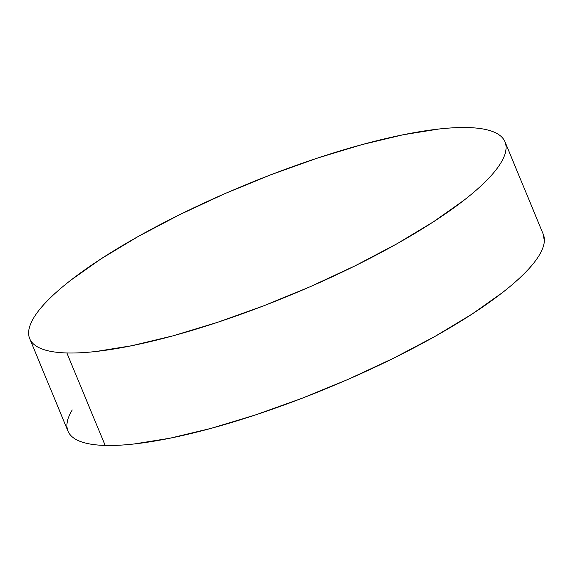 <?xml version="1.0" encoding="UTF-8"?>
<svg xmlns="http://www.w3.org/2000/svg" width="573" height="573" viewBox="0 0 573 573"><rect width="100%" height="100%" fill="white"/><g stroke="black" fill="none" stroke-linecap="round" stroke-linejoin="round"><path stroke-width="0.86" d="M29.71 338.693L68.015 431.168A257.213 59.528 -22.5 0 0 105.167 445.436A257.213 59.528 -22.5 0 0 384.075 362.852A257.213 59.528 -22.5 0 0 543.29 234.307L504.985 141.832A257.213 59.528 157.5 0 1 345.77 270.377A257.213 59.528 157.5 0 1 66.862 352.961L105.167 445.436L66.862 352.961A257.213 59.528 157.5 0 1 29.71 338.693A257.213 59.528 157.5 0 1 188.925 210.148A257.213 59.528 157.5 0 1 467.833 127.564A257.213 59.528 157.5 0 1 504.985 141.832M467.833 127.564C459.324 127.335 449.612 127.829 438.696 129.047L402.977 134.798L362.043 144.604L317.478 158.084L270.979 174.722L224.337 193.882L179.356 214.825L137.749 236.742L101.127 258.795L70.894 280.14C61.991 287.066 54.428 293.67 48.211 299.951C41.994 306.233 37.238 312.07 33.943 317.463C30.655 322.857 28.886 327.706 28.65 332.011C28.414 336.315 29.703 339.99 32.532 343.034C35.354 346.078 39.652 348.441 45.432 350.11C51.212 351.779 58.353 352.732 66.862 352.961C75.371 353.19 85.083 352.703 95.999 351.485L131.718 345.727L172.652 335.921L217.224 322.441L263.716 305.803L310.358 286.643L355.339 265.7L396.946 243.783L433.568 221.73L463.801 200.385C472.711 193.459 480.267 186.862 486.484 180.581C492.708 174.299 497.457 168.455 500.752 163.061C504.039 157.668 505.809 152.819 506.045 148.514C506.281 144.21 504.992 140.535 502.17 137.491C499.341 134.447 495.043 132.084 489.263 130.415C483.49 128.746 476.342 127.793 467.833 127.564M72.248 409.939C68.961 415.332 67.191 420.181 66.955 424.486C66.719 428.79 68.008 432.465 70.83 435.509C73.659 438.553 77.957 440.916 83.737 442.585C89.51 444.254 96.658 445.207 105.167 445.436C113.676 445.665 123.388 445.171 134.304 443.953L170.023 438.202L210.957 428.396L255.522 414.916L302.021 398.278L348.663 379.118L393.644 358.175L435.251 336.258L471.873 314.205L502.106 292.86C511.009 285.934 518.572 279.33 524.789 273.049C531.006 266.767 535.762 260.93 539.057 255.537C542.345 250.143 544.114 245.294 544.35 240.989L543.183 234.049"/></g></svg>
